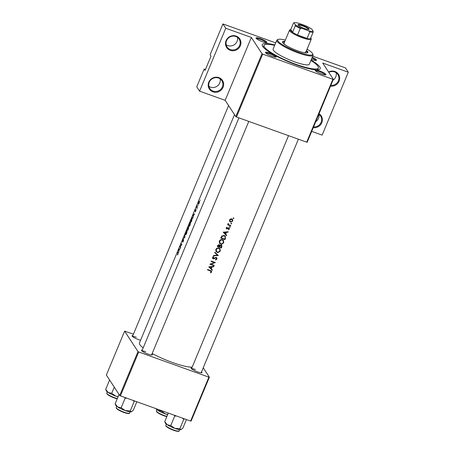 <?xml version="1.0" encoding="UTF-8"?>
<svg xmlns="http://www.w3.org/2000/svg" width="454" height="454" viewBox="0 0 454 454"><rect width="100%" height="100%" fill="white"/><g stroke="black" fill="none" stroke-linecap="round" stroke-linejoin="round"><path stroke-width="0.68" d="M216.053 249.132L216.348 249.581C216.893 248.525 217.738 248.139 218.885 248.429L219.776 249.115L218.964 248.032M219.685 248.991L219.889 250.88L218.368 252.14L217.398 252.055L216.496 251.351L216.348 249.581M219.356 246.409L219.657 246.874L220.133 245.864L221.155 245.455L221.501 245.722L221.041 245.018M220.871 245.007L221.427 246.897L221.206 247.424A30.083 5.544 -157.4 0 1 220.445 247.158A30.083 5.544 -157.4 0 1 219.657 246.874M219.509 240.824L219.804 241.278C220.349 240.217 221.194 239.831 222.341 240.121L223.232 240.807L222.42 239.723M223.141 240.682L223.351 242.572L221.83 243.832L220.854 243.753L219.952 243.049L219.804 241.278M224.929 236.381L225.252 237.419L224.662 239.122A30.083 5.544 -157.4 0 1 223.901 238.849A30.083 5.544 -157.4 0 1 221.336 237.902L222.108 236.375L224.168 235.881L225.036 236.523L224.27 235.49M229.701 219.662L229.957 220.048L231.671 219.299L232.283 219.776L231.654 218.873M231.977 219.452L232.363 220.916L231.012 221.768L230.064 221.217L229.957 220.048M319.043 113.738A7.849 7.446 -33.2 0 1 321.801 122.733A7.849 7.446 -33.2 0 1 313.243 127.67M313.561 126.904A7.19 6.821 146.8 0 0 320.484 123.505A7.19 6.821 146.8 0 0 320.575 116.065A7.19 6.821 146.8 0 0 318.821 114.266M318.895 114.323A7.19 6.821 -33.2 0 1 315.729 121.7M328.577 72.004A7.849 7.446 -33.2 0 1 334.921 71.516A7.849 7.446 -33.2 0 1 339.359 80.443A7.849 7.446 -33.2 0 1 330.529 86.135M330.847 85.369A7.19 6.821 146.8 0 0 337.776 81.97A7.19 6.821 146.8 0 0 337.861 74.53A7.19 6.821 146.8 0 0 334.558 71.936A7.19 6.821 146.8 0 0 328.804 72.351M336.181 72.788A7.19 6.821 -33.2 0 1 333.015 80.165M218.89 77.623A7.849 7.446 -33.2 0 1 223.067 87.304A7.849 7.446 -33.2 0 1 212.966 91.867A7.849 7.446 -33.2 0 1 208.789 82.185A7.849 7.446 -33.2 0 1 218.89 77.623M213.096 91.101A7.19 6.821 146.8 0 0 221.212 88.802A7.19 6.821 146.8 0 0 221.836 80.636A7.19 6.821 146.8 0 0 218.533 78.048A7.19 6.821 146.8 0 0 210.418 80.341A7.19 6.821 146.8 0 0 209.793 88.507A7.19 6.821 146.8 0 0 213.096 91.101M220.156 78.894A7.19 6.821 -33.2 0 1 217.71 85.727A7.19 6.821 -33.2 0 1 210.491 87.117A7.19 6.821 -33.2 0 1 208.868 86.271M236.182 36.087A7.849 7.446 -33.2 0 1 240.353 45.769A7.849 7.446 -33.2 0 1 230.252 50.332A7.849 7.446 -33.2 0 1 226.081 40.65A7.849 7.446 -33.2 0 1 236.182 36.087M230.388 49.565A7.19 6.821 146.8 0 0 238.503 47.267A7.19 6.821 146.8 0 0 239.122 39.101A7.19 6.821 146.8 0 0 235.819 36.513A7.19 6.821 146.8 0 0 227.709 38.806A7.19 6.821 146.8 0 0 227.085 46.972A7.19 6.821 146.8 0 0 230.388 49.565M237.442 37.359A7.19 6.821 -33.2 0 1 234.996 44.191A7.19 6.821 -33.2 0 1 227.783 45.582A7.19 6.821 -33.2 0 1 226.16 44.736M260.448 38.624A5.885 1.084 -157.4 0 1 266.731 42.591A5.885 1.084 -157.4 0 1 262.491 41.74A5.885 1.084 -157.4 0 1 256.056 38.147A5.885 1.084 -157.4 0 1 260.448 38.624M266.061 42.648A5.232 0.965 22.6 0 0 260.318 39.39A5.232 0.965 22.6 0 0 256.487 38.664M312.204 57.289A5.885 1.084 -157.4 0 1 316.336 60.393A5.885 1.084 -157.4 0 1 312.097 59.542A5.885 1.084 -157.4 0 1 311.382 59.275M315.666 60.45A5.232 0.965 22.6 0 0 311.915 57.993M319.502 70.869A5.885 1.084 -157.4 0 1 325.779 74.836A5.885 1.084 -157.4 0 1 321.54 73.985A5.885 1.084 -157.4 0 1 315.104 70.393A5.885 1.084 -157.4 0 1 319.502 70.869M325.109 74.893A5.232 0.965 22.6 0 0 319.366 71.636A5.232 0.965 22.6 0 0 315.536 70.909M269.892 53.067A5.885 1.084 -157.4 0 1 276.174 57.039A5.885 1.084 -157.4 0 1 271.929 56.188A5.885 1.084 -157.4 0 1 265.499 52.596A5.885 1.084 -157.4 0 1 269.892 53.067M275.504 57.096A5.232 0.965 22.6 0 0 269.761 53.833A5.232 0.965 22.6 0 0 265.93 53.107M151.942 354.046A5.885 1.084 -157.4 0 1 152.181 354.903A5.885 1.084 -157.4 0 1 147.942 354.052A5.885 1.084 -157.4 0 1 141.506 350.46A5.885 1.084 -157.4 0 1 142.284 350.023M201.548 371.843A5.885 1.084 -157.4 0 1 201.786 372.706A5.885 1.084 -157.4 0 1 197.547 371.854A5.885 1.084 -157.4 0 1 191.117 368.262A5.885 1.084 -157.4 0 1 191.889 367.825M140.587 340.256A5.885 1.084 -157.4 0 1 138.498 339.609A5.885 1.084 -157.4 0 1 132.063 336.017A5.885 1.084 -157.4 0 1 132.84 335.58M311.069 60.019A31.388 5.788 -157.4 0 1 319.27 69.502A31.388 5.788 -157.4 0 1 296.655 64.967A31.388 5.788 -157.4 0 1 262.338 45.809A31.388 5.788 -157.4 0 1 274.846 44.94M317.613 69.82A29.425 5.425 22.6 0 0 317.647 69.74L318.39 67.958A29.425 5.425 22.6 0 0 317.987 66.256A29.425 5.425 22.6 0 0 310.888 60.456M180.306 248.525L178.848 249.28L178.666 252.464L178.819 251.028L179.602 249.15L180.306 248.525M187.213 230.343C186.98 230.093 186.588 230.638 186.032 231.971L185.397 234.712C185.692 234.973 186.134 234.457 186.736 233.163L187.127 230.257M188.308 227.074L187.32 228.935A30.083 5.544 22.6 0 0 187.973 230.099L188.745 227.295L188.228 227.794L188.274 227.04M198.375 204.362L199.192 203.199L199.522 201.162L198.631 202.297L198.284 204.368M199.522 201.162L199.175 201.275L199.584 201.423M200.373 200.345L200.384 200.032M195.538 210.804L195.89 210.418L195.407 211.939L196.037 210.043L195.265 210.843L195.702 209.572L195.112 211.218L195.538 210.804M194.715 213.913L193.234 214.719L193.075 217.852L193.222 216.416L194.011 214.532L194.715 213.913M177.911 253.167L177.452 255.069L177.974 254.212L178.07 252.81A30.083 5.544 -157.4 0 1 177.696 252.049L177.542 252.418A30.083 5.544 22.6 0 0 177.911 253.167L178.212 253.281M196.758 209.027L196.775 208.709M197.087 207.376L197.212 205.758L196.82 206.933A30.083 5.544 -157.4 0 1 196.764 206.808L196.61 207.183A30.083 5.544 22.6 0 0 197.149 208.057L197.308 207.682A30.083 5.544 -157.4 0 1 197.087 207.376M198.131 205.724L198.148 205.412M192.451 217.789L191.684 218.51L190.776 220.633A30.083 5.544 22.6 0 0 191.429 221.796L192.354 217.693M190.669 222.034C190.436 221.785 190.044 222.329 189.494 223.663L188.853 226.41C189.148 226.665 189.596 226.149 190.198 224.855L190.584 221.949M184.733 235.144L184.625 237.425L183.416 238.31L184.806 237.714L184.846 235.183M183.632 239.701L182.525 240.87L183.229 239.048L182.701 239.973L182.372 241.25L183.473 240.07L182.656 242.215L183.382 241.227L183.586 239.661M182.831 240.785L182.525 240.87M181.901 244.689A30.083 5.544 -157.4 0 1 181.242 243.526L181.089 243.9A30.083 5.544 22.6 0 0 181.555 244.797L179.915 246.721A30.083 5.544 22.6 0 0 180.573 247.884L180.726 247.515A30.083 5.544 -157.4 0 1 180.159 246.579L181.901 244.689M234.508 114.629L139.463 342.957A30.083 5.544 22.6 0 0 143.163 347.912M152.158 353.53A30.083 5.544 22.6 0 0 172.441 362.485A30.083 5.544 22.6 0 0 192.167 367.155M210.31 270.942L211.144 271.895L210.435 272.565L210.662 272.899L211.558 272.065L211.519 271.169L210.508 270.584A30.083 5.544 -157.4 0 1 207.665 269.523L207.512 269.897A30.083 5.544 22.6 0 0 210.31 270.942L209.947 270.38M208.795 266.81L212.166 270.312L212.336 269.909L211.269 268.802L212.052 266.924L213.635 266.776L213.806 266.373L208.795 266.81M209.884 264.2A30.083 5.544 22.6 0 0 212.886 265.318A30.083 5.544 22.6 0 0 214.072 265.732L214.226 265.363A30.083 5.544 -157.4 0 1 213.045 264.943A30.083 5.544 -157.4 0 1 210.945 264.171L215.4 262.537A30.083 5.544 -157.4 0 1 214.22 262.123A30.083 5.544 -157.4 0 1 211.212 261.005L211.059 261.379A30.083 5.544 22.6 0 0 214.061 262.491A30.083 5.544 22.6 0 0 214.367 262.599L209.884 264.2M215.894 257.435L216.541 258.928L215.468 259.597L215.537 260.023L216.967 259.075L216.87 257.906L216.161 257.446L213.272 258.457L212.988 257.645L213.868 257.038L213.749 256.606L212.574 257.435L212.637 258.445L213.874 258.842L215.707 257.866L216.507 258.127L216.053 257.435M213.272 258.457L212.586 257.6M213.386 255.789L218.329 255.511L214.873 252.22L214.702 252.617L217.438 255.227L213.55 255.386L213.386 255.789M217.245 252.43L218.192 252.572L220.321 251.017L219.861 248.559L219.038 248.054C217.631 247.668 216.581 248.128 215.9 249.433L216.081 251.51L217.245 252.43L215.9 251.164M219.469 244.808L219.918 245.495L219.22 244.683L217.625 245.603L217.284 246.414A30.083 5.544 22.6 0 0 220.292 247.526A30.083 5.544 22.6 0 0 221.478 247.946L221.893 245.523L221.319 245.081L219.918 245.495L219.77 245.103M220.701 244.121L221.648 244.263L223.777 242.708L223.323 240.251L222.5 239.752C221.087 239.36 220.042 239.82 219.361 241.131L219.537 243.202L220.701 244.121L219.356 242.856M220.746 238.106A30.083 5.544 22.6 0 0 223.748 239.224A30.083 5.544 22.6 0 0 224.934 239.644L225.468 238.356L225.11 235.955L224.327 235.507L221.796 236.012L220.746 238.106M223.203 232.198L226.574 235.7L226.745 235.297L225.678 234.19L226.461 232.306L228.044 232.164L228.214 231.761L223.203 232.198M227.925 228.572L228.759 228.226L229.026 228.935L228.458 229.423L228.634 229.769L229.406 229.049L228.901 227.851L226.898 228.538L226.648 227.987L227.193 227.585L227.034 227.233L226.274 227.846L226.762 228.912L227.925 228.572L227.698 228.231M226.336 228.589L226.762 228.912L226.206 228.18M226.898 228.538L226.41 227.624M227.602 224.798A30.083 5.544 22.6 0 0 229.469 225.485A30.083 5.544 22.6 0 0 230.655 225.905L230.808 225.53A30.083 5.544 -157.4 0 1 229.792 225.173L228.771 224.724L228.254 223.379L228.209 224.594A30.083 5.544 -157.4 0 1 227.76 224.429L227.602 224.798M228.771 224.724L228.118 223.504M229.605 221.251L230.853 222.154L232.732 221.047L232.618 219.537L231.824 218.924L230.564 218.942L229.576 219.906L229.713 221.444M229.338 228.18L228.901 227.851M228.481 227.806L229.026 228.935M225.456 236.347L225.11 235.955M223.606 240.603L223.323 240.251M220.15 248.911L219.861 248.559M211.201 270.885L211.144 271.895M230.933 223.47L231.137 223.936L231.625 223.714L231.427 223.243L230.933 223.47L231.137 223.936L230.904 223.584M231.307 223.22L231.625 223.714L231.427 223.243M229.559 226.773L229.764 227.238L230.252 227.011L230.053 226.546L229.559 226.773L229.764 227.238L229.531 226.887M229.934 226.523L230.252 227.011L230.053 226.546M233.174 218.09L233.373 218.561L233.867 218.334L233.662 217.869L233.174 218.09L233.373 218.561L233.146 218.209M233.543 217.846L233.867 218.334L233.662 217.869M205.458 69.49L204.164 69.025L205.072 70.41L210.996 56.171L210.094 54.786L222.937 23.931L275.709 42.869M312.687 56.137L345.466 67.896L348.297 72.226L322.119 135.122L311.694 131.382M235.808 116.616L261.986 53.72L262.696 54.105L236.511 117.001L235.808 116.616L225.161 100.334L199.584 91.158L196.758 86.828L204.164 69.025M261.986 53.72L251.346 37.438L225.161 100.334M120.429 395.882L119.72 395.491L137.999 351.583L138.703 351.969L120.429 395.882L190.612 421.062L208.891 377.155L209.373 377.195L203.233 367.802M209.373 377.195L191.094 421.102L190.612 421.062M137.999 351.583L124.634 331.148L133.431 334.172M124.634 331.148L106.361 375.055L119.72 395.491M138.703 351.969L208.891 377.155M145.768 351.702A5.232 0.965 22.6 0 0 141.937 350.976M195.379 369.499A5.232 0.965 22.6 0 0 191.548 368.779M136.325 337.26A5.232 0.965 22.6 0 0 132.494 336.533M262.696 54.105L332.884 79.291L333.361 79.331L322.72 63.049L348.297 72.226M333.361 79.331L307.182 142.227L306.7 142.187L332.884 79.291M236.511 117.001L306.7 142.187M199.584 91.158L225.769 28.261L222.937 23.931M225.769 28.261L251.346 37.438M274.664 45.377A29.425 5.425 22.6 0 0 264.052 45.343L263.314 47.125A29.425 5.425 22.6 0 0 263.286 47.205M210.588 270.612L211.558 272.065M210.446 272.565L210.662 272.899M227.806 231.801L228.044 232.164M226.217 231.937L226.461 232.306M225.377 233.731L225.678 234.19M226.228 234.763L226.574 235.7M226.126 235.013L223.345 232.136M224.038 232.488L225.95 232.352L225.332 233.833L223.794 232.108M225.706 231.977L225.95 232.352M226.977 227.255L227.193 227.585M229.037 227.908L228.958 228.362M229.009 228.447L229.406 229.049M228.203 227.885L228.43 228.226M227.034 228.561L227.289 228.947M226.835 228.254L226.313 228.226M230.292 225.349L230.655 225.905M228.714 224.685L228.129 224.475M177.923 252.555L177.542 252.418M232.357 219.231L232.397 220.003M232.454 220.616L232.732 221.047M230.235 221.427L230.518 222.063M230.064 221.376L229.525 221.058M231.364 218.822L231.671 219.299M229.474 220.235L230.064 221.217M224.571 239.088L224.934 239.644M221.268 237.805L220.922 237.68M225.201 236.04L225.235 237.022M221.024 237.431L221.336 237.902M221.836 235.966L222.108 236.375M223.839 235.376L224.168 235.881M223.351 240.285L223.487 241.488M223.464 242.22L223.777 242.708M222.017 239.621L222.341 240.121M219.231 241.539L219.952 243.049M221.115 247.396L221.478 247.946M219.571 246.743L219.265 246.63M217.812 246.108L217.466 245.983M221.609 245.234L221.58 245.886M221.614 246.318L221.944 246.823M217.568 245.739L217.875 246.21L219.072 245.058L219.413 245.325L218.947 244.615M217.795 245.251L218.085 245.705M218.777 244.604L219.231 246.715A30.083 5.544 -157.4 0 1 217.875 246.21M219.696 245.16L220.133 245.864M219.685 245.177L219.31 245.937M219.895 248.588L220.031 249.796M220.003 250.529L220.321 251.017M218.556 247.929L218.885 248.429M215.775 249.848L216.496 251.351M217.67 254.887L217.233 254.91M214.776 252.441L217.438 255.227M216.62 258.547L216.967 259.075M215.48 257.52L215.707 257.866M213.641 258.491L213.874 258.842M213.425 258.161L212.699 258.167L213.136 258.837M213.613 256.641L213.868 257.038M212.699 257.202L212.988 257.645M212.563 256.992L212.835 257.787M216.592 257.622L216.569 258.252M213.709 265.181L214.072 265.732M210.877 264.063L210.503 263.927M213.999 262.043L214.367 262.599M210.735 263.853L210.945 264.171M213.397 266.413L213.635 266.776M211.808 266.549L212.052 266.924M210.968 268.342L211.269 268.802M211.825 269.375L212.166 270.312M211.717 269.631L208.942 266.748M209.635 267.1L211.541 266.963L210.923 268.445L209.385 266.725M211.297 266.589L211.541 266.963M193.546 214.77L193.256 214.668M193.325 214.907L193.852 214.606L193.234 216.093L193.325 214.907M197.064 207.347L196.61 207.183M198.676 202.399L199.368 201.536L199.107 203.086L198.37 203.931L198.676 202.399M198.704 204.079L198.37 203.931M191.157 220.769L190.776 220.633M191.622 221.336L191.492 221.291A30.083 5.544 -157.4 0 1 190.969 220.366L192.297 218.164L191.492 221.291M192.541 218.204L192.218 218.09L192.541 218.249M189.539 223.754L190.515 222.409L190.09 224.741L189.012 226.035L189.539 223.754M190.748 222.454L190.447 222.341L190.748 222.494M189.409 226.217L189.012 226.035M187.757 229.094L187.32 228.935M187.513 228.674L188.155 227.448L187.672 229.032A30.083 5.544 -157.4 0 1 187.513 228.674M187.74 229.145L188.586 227.67L188.035 229.599A30.083 5.544 -157.4 0 1 187.74 229.145M186.078 232.062L187.054 230.717L186.634 233.044L185.55 234.343L186.078 232.062M187.292 230.757L186.986 230.649L187.292 230.802M185.947 234.525L185.55 234.343M183.921 238.032L183.581 237.907M180.295 246.857L179.915 246.721M180.238 246.749L179.949 246.647M181.469 244.036L181.089 243.9M179.137 249.382L178.848 249.28M178.916 249.518L179.444 249.223L178.825 250.704L178.916 249.518M284.806 41.428A13.733 2.531 22.6 0 0 282.496 41.881A13.733 2.531 22.6 0 0 282.683 42.676A13.733 2.531 22.6 0 0 295.883 50.173A13.733 2.531 22.6 0 0 307.852 52.437A13.733 2.531 22.6 0 0 307.664 51.642A13.733 2.531 22.6 0 0 306.541 50.479M307.625 52.687A13.733 2.531 22.6 0 0 307.415 52.233A13.733 2.531 22.6 0 0 306.297 51.069M285.362 40.105A18.966 3.496 22.6 0 0 278.228 39.396A18.966 3.496 22.6 0 0 277.922 40.968A18.966 3.496 22.6 0 0 297.801 51.943A18.966 3.496 22.6 0 0 312.624 53.708A18.966 3.496 22.6 0 0 312.42 53.345A18.966 3.496 22.6 0 0 307.091 49.151M312.624 53.708L312.976 54.531A19.618 3.615 -157.4 0 1 313.039 55.292A19.618 3.615 -157.4 0 1 295.94 52.057A19.618 3.615 -157.4 0 1 277.082 41.348A19.618 3.615 -157.4 0 1 276.815 40.213A19.618 3.615 -157.4 0 1 277.4 39.719L278.228 39.396M276.815 40.213L273.109 49.111A19.618 3.615 22.6 0 0 273.376 50.246A19.618 3.615 22.6 0 0 292.234 60.955A19.618 3.615 22.6 0 0 309.333 64.19L313.039 55.292M264.052 45.343A29.425 5.425 22.6 0 0 264.455 47.046A29.425 5.425 22.6 0 0 292.739 63.112A29.425 5.425 22.6 0 0 318.39 67.958M305.633 51.591A11.77 2.168 -157.4 0 1 305.792 52.272A11.77 2.168 -157.4 0 1 304.18 52.687M284.902 44.662A11.77 2.168 -157.4 0 1 284.221 43.907A11.77 2.168 -157.4 0 1 284.062 43.226L289.493 30.174A11.77 2.168 -157.4 0 1 289.845 29.879L290.674 29.555A11.117 2.049 22.6 0 0 290.498 30.475A11.117 2.049 22.6 0 0 292.592 32.291A11.117 2.049 22.6 0 0 297.546 34.992L307.063 38.408A11.117 2.049 22.6 0 0 310.434 38.692A11.117 2.049 22.6 0 0 310.837 37.943A11.117 2.049 22.6 0 0 310.786 37.847M284.562 42.023A13.733 2.531 22.6 0 0 282.473 42.222M155.915 408.611L155.926 408.645A8.632 1.589 22.6 0 0 156.017 408.81A8.632 1.589 22.6 0 0 157.816 410.331L156.216 408.719M161.335 411.074L157.816 410.331A8.632 1.589 22.6 0 0 165.364 413.912L161.335 411.074L161.522 410.626M167.747 414.406L165.364 413.912A8.632 1.589 22.6 0 0 167.645 414.65M106.321 390.843A8.632 1.589 22.6 0 0 106.412 391.007A8.632 1.589 22.6 0 0 108.211 392.528L105.703 389.362L106.321 390.843M109.596 380.009L105.703 389.362M111.729 393.272L108.211 392.528A8.632 1.589 22.6 0 0 115.759 396.109L111.729 393.272L114.272 387.166M118.142 396.603L115.759 396.109A8.632 1.589 22.6 0 0 118.04 396.853M131.251 411.852A8.632 1.589 22.6 0 0 131.416 411.806A8.632 1.589 22.6 0 0 131.433 411.795L130.236 410.972L125.202 410.558L121.173 407.72L117.654 406.971L115.146 403.805L115.764 405.286A8.632 1.589 22.6 0 0 117.654 406.971A8.632 1.589 22.6 0 0 125.202 410.558A8.632 1.589 -157.4 0 0 131.251 411.852L133.272 410.314L136.83 401.767M132.994 400.388L134.168 401.529L134.69 401.001M134.168 401.529L130.236 410.972M119.039 394.452L115.146 403.805M124.629 397.386L125.105 398.272L121.173 407.72M125.105 398.272L126.797 398.164M180.857 429.654A8.632 1.589 22.6 0 0 181.027 429.603A8.632 1.589 22.6 0 0 181.038 429.598L179.841 428.769L174.807 428.355L170.778 425.517L167.259 424.774L164.751 421.607L165.369 423.088A8.632 1.589 22.6 0 0 167.259 424.774A8.632 1.589 22.6 0 0 174.807 428.355A8.632 1.589 -157.4 0 0 180.857 429.654L182.883 428.111L186.441 419.564M182.599 418.191L183.774 419.326L184.301 418.798M183.774 419.326L179.841 428.769M168.309 413.061L164.751 421.607M174.234 415.189L174.711 416.074L170.778 425.517M174.711 416.074L176.402 415.966M308.981 28.925A5.953 1.095 -157.4 0 1 308.89 29.419A5.953 1.095 -157.4 0 1 303.357 28.08A5.953 1.095 -157.4 0 1 298.159 25.044A5.953 1.095 -157.4 0 1 298.096 24.925A5.953 1.095 -157.4 0 1 302.744 25.481A5.953 1.095 -157.4 0 1 308.981 28.925M308.55 29.482A5.556 1.027 22.6 0 0 308.555 29.476A5.556 1.027 22.6 0 0 308.476 29.152A5.556 1.027 22.6 0 0 303.136 26.122A5.556 1.027 22.6 0 0 298.289 25.203A5.556 1.027 22.6 0 0 298.289 25.208M310.837 37.943L311.189 38.766A11.77 2.168 -157.4 0 1 311.228 39.22A11.77 2.168 -157.4 0 1 300.968 37.279A11.77 2.168 -157.4 0 1 289.652 30.855A11.77 2.168 -157.4 0 1 289.493 30.174M295.31 25.759L295.282 24.749A10.465 1.929 22.6 0 0 301.955 28.392L300.264 28.466A11.117 2.049 -157.4 0 1 295.31 25.759L292.592 32.291L290.781 29.516A11.117 2.049 22.6 0 0 290.674 29.555M300.264 28.466L297.546 34.992A11.117 2.049 22.6 0 0 307.063 38.408L309.781 31.882L308.584 30.77A10.465 1.929 22.6 0 0 313.124 31.15L311.864 29.221A10.465 1.929 22.6 0 0 305.184 25.572L298.562 23.199A10.465 1.929 22.6 0 0 294.22 22.7A10.465 1.929 22.6 0 0 294.016 22.819L295.282 24.749M313.124 31.15L313.152 32.166A11.117 2.049 -157.4 0 1 309.781 31.882M310.434 38.692L313.152 32.166M294.016 22.819L293.494 22.989L294.016 22.819M290.781 29.516L293.494 22.989M301.955 28.392L308.584 30.77M225.15 237.868L225.468 238.356M221.149 237.141L221.456 237.607M219.452 246.147L219.759 246.624M214.504 258.031L214.725 258.371M156.698 411.778A6.799 1.254 -157.4 0 0 166.822 416.63L162.441 415.183L158.344 413.14L156.517 411.636L156.392 410.881A7.196 1.328 22.6 0 0 156.488 411.296A7.196 1.328 22.6 0 0 166.936 416.363M107.087 393.981A6.799 1.254 -157.4 0 0 117.217 398.833L112.836 397.381L108.739 395.338L106.911 393.839L106.781 393.079A7.196 1.328 22.6 0 0 106.883 393.499A7.196 1.328 22.6 0 0 117.325 398.567M116.32 407.942A7.196 1.328 22.6 0 0 123.238 411.869A7.196 1.328 22.6 0 0 129.509 413.049C129.867 413.719 128.556 413.707 125.576 413.004C120.656 411.313 117.58 409.741 116.349 408.282L116.224 407.522A7.196 1.328 22.6 0 0 116.32 407.942M128.97 413.299A6.799 1.254 -157.4 0 1 122.943 412.09A6.799 1.254 -157.4 0 1 116.53 408.424M165.931 425.739A7.196 1.328 22.6 0 0 172.843 429.666A7.196 1.328 22.6 0 0 179.114 430.852C179.472 431.521 178.167 431.504 175.187 430.801C170.261 429.115 167.186 427.543 165.96 426.085L165.829 425.324A7.196 1.328 22.6 0 0 165.931 425.739M178.581 431.101A6.799 1.254 -157.4 0 1 172.554 429.887A6.799 1.254 -157.4 0 1 166.136 426.227M226.688 228.368L226.245 227.687M228.986 228.402L228.532 227.715M228.436 224.395L227.987 223.714M191.509 368.744L288.528 135.667M201.167 372.762L298.391 139.202M156.392 410.881L156.891 409.673M248.781 121.405L151.562 354.966M238.923 117.864L141.903 350.942M106.781 393.079L107.286 391.876M132.46 336.499L228.583 105.572M129.509 413.049L130.009 411.846M116.224 407.522L116.729 406.319M179.114 430.852L179.614 429.649M165.829 425.324L166.334 424.115M311.228 39.22L305.792 52.272M294.22 22.7L293.653 22.921"/></g></svg>
